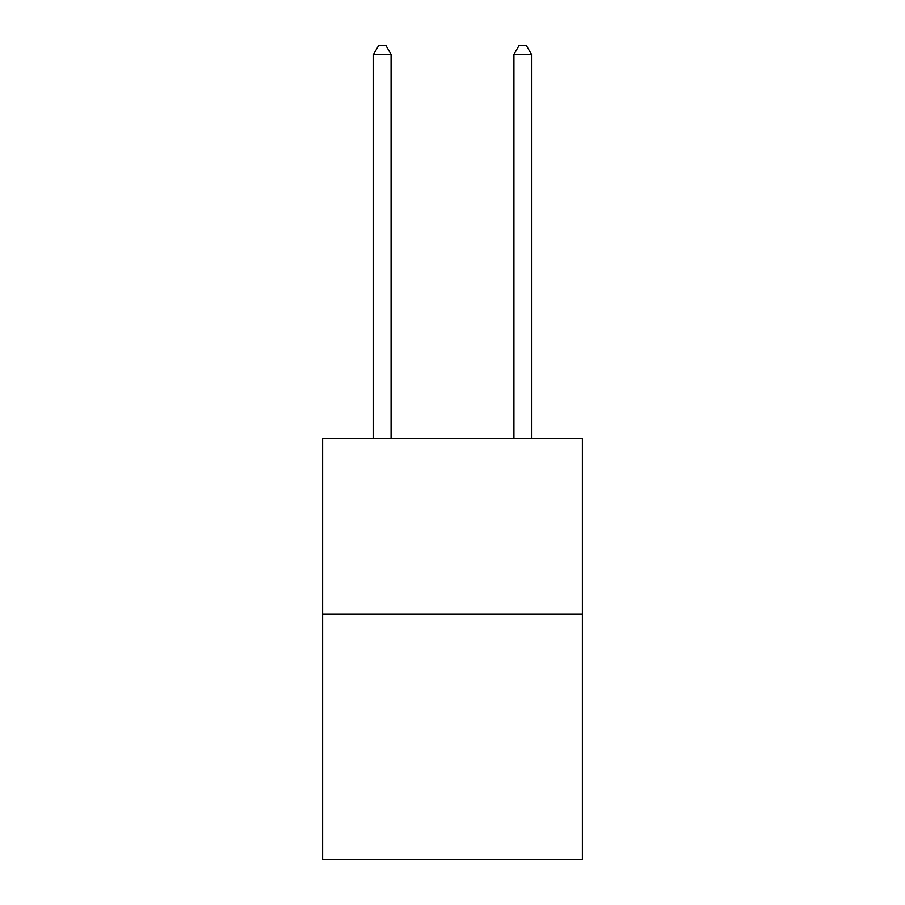 <?xml version="1.0" encoding="UTF-8"?>
<svg xmlns="http://www.w3.org/2000/svg" width="905" height="905" viewBox="0 0 905 905"><rect width="100%" height="100%" fill="white"/><g stroke="black" fill="none" stroke-linecap="round" stroke-linejoin="round"><path stroke-width="1.36" d="M582.379 614.043L582.379 859.75L322.621 859.75L322.621 438.529L582.379 438.529L582.379 614.043L322.621 614.043M391.073 438.529L391.073 54.379L373.516 54.379L373.516 438.529M373.516 54.379L378.788 45.25L385.802 45.25L391.073 54.379M531.484 438.529L531.484 54.379L513.927 54.379L513.927 438.529M513.927 54.379L519.198 45.25L526.212 45.25L531.484 54.379"/></g></svg>
